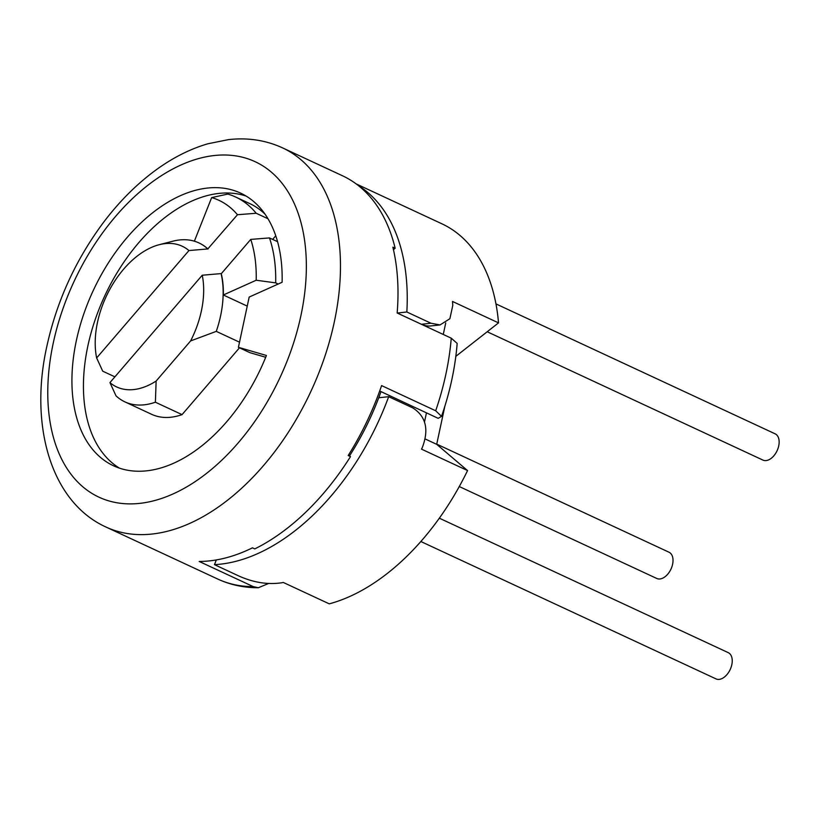 <?xml version="1.0" encoding="UTF-8"?>
<svg xmlns="http://www.w3.org/2000/svg" width="819" height="819" viewBox="0 0 819 819"><rect width="100%" height="100%" fill="white"/><g stroke="black" fill="none" stroke-linecap="round" stroke-linejoin="round"><path stroke-width="1.23" d="M379.688 391.001L438.185 418.335L441.523 416.359L435.688 410.769L381.603 385.595A209.132 128.481 -65 0 1 348.188 455.538L350.491 456.613A209.132 128.481 -65 0 1 254.77 548.904L252.467 547.829A209.132 128.481 -65 0 1 199.191 561.455L253.286 586.629L258.323 587.735L268.253 583.64M393.448 249.662L395.157 248.239L392.864 247.164A209.132 128.481 -65 0 1 397.164 313.001L451.249 338.175L457.166 343.396C455.251 367.506 450.041 391.83 441.523 416.359M395.157 248.239A209.132 128.481 -65 0 0 342.403 175.727L282.565 147.881A209.132 128.481 115 0 1 334.244 322.266A209.132 128.481 -65 0 1 106.071 527.078L217.7 579.033C230.354 584.879 243.898 587.776 258.323 587.735M265.704 357.268L249.918 352.672L238.411 347.317L249.181 297.062L278.184 284.039L275.675 282.872A144.779 88.943 -65 0 0 269.471 237.919L277.549 241.677M238.411 347.317L266.421 355.477A150.409 92.404 115 0 1 113.595 465.816A150.409 92.404 115 0 1 93.284 290.458A150.409 92.404 115 0 1 240.53 193.079A150.409 92.404 115 0 1 282.115 282.279L278.184 284.039M119.502 468.171A150.409 92.404 115 0 1 104.791 295.813A150.409 92.404 115 0 1 246.13 196.079M264.998 214.117A144.779 88.943 -65 0 0 249.662 203.542L235.647 197.021A144.779 88.943 -65 0 0 227.815 194.072L211.66 197.594L194.369 241.185M151.576 414.291A87.674 53.859 -65 0 0 182.053 414.629L155.385 402.211A87.674 53.859 -65 0 1 124.908 401.873L151.576 414.291M239.476 347.809L182.053 414.629M247.236 306.111L223.331 294.983L256.204 280.231L275.675 282.872M109.941 382.616A77.621 47.686 -65 0 0 156.132 381.05L190.612 340.929A77.621 47.686 -65 0 0 202.242 275.225L109.941 382.616L116.011 395.843A87.674 53.859 -65 0 0 124.908 401.873M223.331 294.983A87.674 53.859 -65 0 0 221.284 273.7L221.079 273.597A87.674 53.859 -65 0 1 216.277 331.367L239.506 342.178M190.612 340.929L216.277 331.367M156.132 381.05L155.385 402.211M96.642 357.954L188.943 250.563A77.621 47.686 -65 0 0 159.265 244.686A77.621 47.686 -65 0 0 96.642 357.954L102.723 371.181L114.895 376.842M188.943 250.563L207.791 248.935A87.674 53.859 -65 0 0 198.894 242.905A87.674 53.859 -65 0 0 172.993 241.165L159.265 244.686M267.977 218.745L256.183 213.257L237.469 214.732L207.791 248.935M275.747 235.8L272.655 239.404M207.985 249.027A87.674 53.859 -65 0 0 199.099 242.997A87.674 53.859 -65 0 0 198.997 242.946M256.183 213.257A144.779 88.943 -65 0 0 235.647 197.021M237.469 214.732A134.725 82.77 -65 0 0 211.66 197.594M256.204 280.231A134.725 82.77 -65 0 0 250.757 239.404L269.471 237.919M221.284 273.7L250.757 239.404M202.242 275.225L221.079 273.597M350.491 456.613L348.628 454.842M397.225 313.032L406.838 311.988A207.524 127.488 -65 0 0 358.405 185.626M216.329 559.94L214.465 564.649A207.524 127.488 -65 0 0 388.677 396.683L379.074 397.727L379.504 395.71A193.038 118.591 115 0 1 349.59 455.763M380.989 391.605A193.038 118.591 115 0 1 379.504 395.71M388.677 396.683L412.848 407.934C425.982 416.39 429.136 429.586 422.317 447.522A207.524 127.488 115 0 1 421.529 449.15L467.557 470.577A207.524 127.488 115 0 1 329.258 603.849L283.22 582.422A207.524 127.488 115 0 1 282.084 582.719C268.038 584.899 253.552 582.626 238.626 575.89L214.465 564.649M406.838 311.988L430.999 323.239L440.059 324.938L449.877 318.734L452.794 305.354A207.524 127.488 115 0 0 452.497 301.453L498.525 322.881A207.524 127.488 115 0 0 441.851 223.782L356.152 183.896M455.825 356.347L498.525 322.881M467.557 470.577L436.691 444.328L444.86 406.224M436.691 444.328L425.235 438.994M426.443 412.878L424.508 421.928M445.731 322.942L443.263 334.459M440.059 324.938L430.855 325.931A30.569 22.604 -96.2 0 1 421.396 324.283L430.999 323.239M436.732 444.123L669.021 552.231A14.476 8.896 115 0 1 671.928 566.728A14.476 8.896 115 0 1 659.991 578.961A14.476 8.896 115 0 1 656.797 578.48L459.285 486.547M439.353 518.192L728.234 652.641A14.476 8.896 115 0 1 731.142 667.137A14.476 8.896 115 0 1 719.205 679.381A14.476 8.896 115 0 1 716.011 678.89L420.874 541.523M495.956 303.89L775.143 433.835A14.476 8.896 115 0 1 778.05 448.331A14.476 8.896 115 0 1 766.113 460.575A14.476 8.896 115 0 1 762.919 460.083L487.203 331.756M253.286 586.629A209.132 128.481 115 0 1 217.731 579.043M451.249 338.175A209.132 128.481 115 0 1 445.874 374.211A209.132 128.481 115 0 1 435.688 410.769M53.286 342.905A185.002 113.657 115 0 1 214.353 155.518A185.002 113.657 115 0 1 300.839 315.98A185.002 113.657 -65 0 1 139.773 503.368A185.002 113.657 -65 0 1 53.286 342.905M282.565 147.881C265.806 140.192 247.778 137.449 228.481 139.619L207.811 143.796C190.684 148.802 173.945 157.135 157.596 168.796C137.797 182.985 119.707 200.921 103.337 222.614C75.655 259.869 56.859 300.952 46.949 345.884C29.034 425.102 50.809 502.098 106.081 527.078"/></g></svg>
